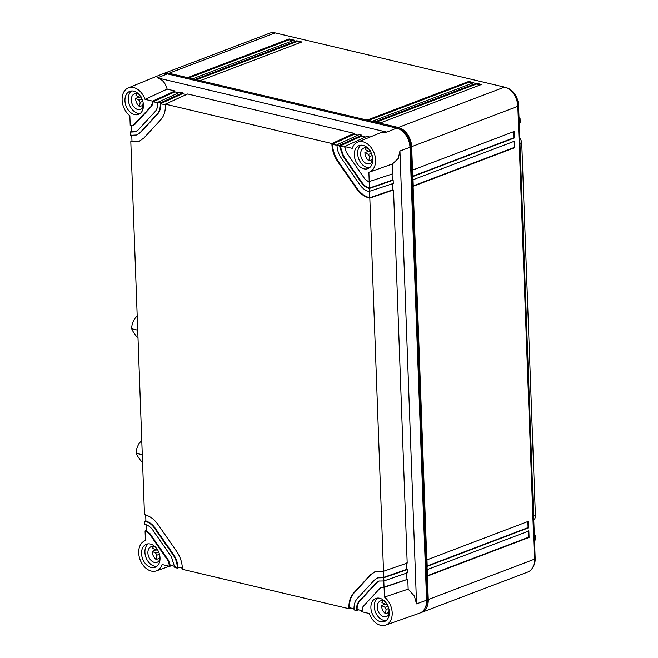 <?xml version="1.0" encoding="UTF-8"?>
<svg xmlns="http://www.w3.org/2000/svg" width="658" height="658" viewBox="0 0 658 658"><rect width="100%" height="100%" fill="white"/><g stroke="black" fill="none" stroke-linecap="round" stroke-linejoin="round"><path stroke-width="0.99" d="M398.32 127.496L168.983 73.26A16.993 12.017 -110.8 0 0 163.538 73.548L269.698 33.188A16.993 12.017 69.2 0 1 275.143 32.9L504.489 87.136A16.993 12.017 69.2 0 1 517.821 106.325L534.428 559.177L428.259 599.537L411.661 146.685A16.993 12.017 -110.8 0 0 398.32 127.496L504.489 87.136M468.776 81.46L473.875 82.669L372.37 121.261L367.271 120.052L468.776 81.46L468.809 82.266L472.576 83.163M476.425 83.27L481.516 84.471L380.011 123.062L374.912 121.862L476.425 83.27L476.45 84.076L480.217 84.972M289.125 38.978L294.225 40.179L192.712 78.771L187.62 77.57L289.125 38.978L289.158 39.784L292.925 40.681M296.774 40.788L301.866 41.989L200.361 80.58L195.262 79.379L296.774 40.788L296.799 41.594L300.566 42.482M364.902 152.672L368.439 154.466L369.492 156.62L368.891 160.889C366.457 158.817 365.124 156.078 364.902 152.672L368.57 151.282M371.77 162.238L372.51 157.007M370.331 150.55L368.867 151.43L365.322 149.637L366.292 147.828M370.322 151.258L368.867 151.43M135.556 98.437L139.101 100.23L140.146 102.385L139.554 106.654C137.111 104.581 135.778 101.842 135.556 98.437L139.225 97.047M142.432 108.002L143.173 102.771M140.993 96.315L139.521 97.195L135.984 95.402L136.954 93.592M140.985 97.022L139.521 97.195M159.039 560.855L159.779 555.632M157.599 549.167L156.127 550.047L152.59 548.262L153.561 546.444M157.591 549.874L156.127 550.047M152.162 551.297L155.707 553.082L156.752 555.237L156.16 559.506C153.717 557.433 152.385 554.702 152.162 551.297L155.831 549.899M381.508 605.524L385.045 607.318L386.098 609.472L385.498 613.741C383.055 611.669 381.73 608.93 381.508 605.524L385.177 604.134M388.376 615.09L389.117 609.859M386.789 603.88L385.465 604.283L381.928 602.498L382.898 600.68M368.891 160.889L371.737 159.804M139.554 106.654L142.399 105.576M156.16 559.506L159.006 558.428M385.498 613.741L388.343 612.664M368.291 148.576A8.357 5.906 -110.8 0 0 366.654 147.902A8.357 5.906 -110.8 0 0 363.932 148.034A8.357 5.906 -110.8 0 0 360.716 152.714A8.357 5.906 -110.8 0 0 364.622 162.51A8.357 5.906 -110.8 0 0 367.139 163.784A8.357 5.906 -110.8 0 0 369.87 163.653A8.357 5.906 -110.8 0 0 372.765 160.346M138.945 94.341A8.357 5.906 -110.8 0 0 137.316 93.666A8.357 5.906 -110.8 0 0 134.586 93.798A8.357 5.906 -110.8 0 0 131.37 98.478A8.357 5.906 -110.8 0 0 135.285 108.274A8.357 5.906 -110.8 0 0 137.802 109.549A8.357 5.906 -110.8 0 0 140.524 109.417A8.357 5.906 -110.8 0 0 143.428 106.119M155.551 547.193A8.357 5.906 -110.8 0 0 153.923 546.518A8.357 5.906 -110.8 0 0 151.192 546.65A8.357 5.906 -110.8 0 0 147.976 551.33A8.357 5.906 -110.8 0 0 151.891 561.126A8.357 5.906 -110.8 0 0 154.408 562.401A8.357 5.906 -110.8 0 0 157.13 562.269A8.357 5.906 -110.8 0 0 160.034 558.971M136.93 134.898L140.606 132.48L157.558 114.114C159.878 111.506 160.98 107.986 160.873 103.561L182.447 93.707L182.57 92.778L180.021 92.178L157.731 102.36L157.764 103.216C157.846 106.736 156.958 109.532 155.107 111.613L138.155 129.98L135.449 131.83L131.123 132.069L131.649 131.847L131.411 125.382M131.123 132.069L130.448 131.913L130.572 135.145L131.238 135.309L136.658 135.013L140.047 132.694L156.999 114.328C159.31 111.728 160.412 108.225 160.305 103.816L165.964 104.762M384.897 601.428A8.357 5.906 -110.8 0 0 383.26 600.754A8.357 5.906 -110.8 0 0 380.538 600.886A8.357 5.906 -110.8 0 0 377.322 605.566A8.357 5.906 -110.8 0 0 381.229 615.362A8.357 5.906 -110.8 0 0 383.746 616.636A8.357 5.906 -110.8 0 0 386.476 616.505A8.357 5.906 -110.8 0 0 389.371 613.207M145.393 521.35L144.727 521.194L144.842 524.426L145.517 524.582C148.297 525.306 150.74 527.132 152.829 530.068L171.434 556.841L174.789 567.509L177.331 568.109L177.306 567.262C177.084 562.82 175.694 558.732 173.153 554.982L154.548 528.21C151.932 524.541 148.881 522.255 145.393 521.35L145.928 521.128L145.689 514.663M182.965 568.29L177.866 567.089C177.652 562.639 176.27 558.527 173.712 554.768L155.107 527.996C152.483 524.311 149.424 522.024 145.928 521.128M369.163 181.6L369.401 188.073C366.605 187.357 364.154 185.531 362.056 182.579L343.451 155.806L340.128 145.953L361.703 136.091L361.834 135.17L359.284 134.569L336.986 144.752L337.019 145.607C337.241 150.04 338.623 154.137 341.173 157.879L359.778 184.651C362.385 188.328 365.437 190.614 368.924 191.511L393.278 183.483L393.163 180.251L369.475 188.435L369.599 191.675M369.475 188.435L368.809 188.278C366.021 187.563 363.586 185.729 361.497 182.792L342.884 156.02L339.569 146.208L345.228 147.153M362.221 610.682L357.121 609.481C357.039 605.936 357.919 603.123 359.778 601.034L376.73 582.675L379.164 580.932M383.754 577.716L377.667 577.856L374.279 580.175L357.327 598.533C355.016 601.132 353.914 604.636 354.012 609.045L354.045 609.9L356.595 610.501L356.562 609.653C356.48 606.133 357.36 603.328 359.21 601.248L376.162 582.889L378.876 581.03L383.869 580.948L407.557 572.764L407.434 569.532L383.754 577.716L383.869 580.948M369.516 191.305L369.755 197.778C364.861 196.528 360.576 193.32 356.899 188.163L338.294 161.391C334.716 156.127 332.784 150.378 332.479 144.143L354.053 134.29L354.185 133.36L187.67 93.987L165.372 104.17L165.405 105.025C165.553 111.202 164.007 116.112 160.766 119.756L143.814 138.114L139.068 141.371L130.81 141.618L144.489 514.721L145.163 514.885C150.049 516.135 154.317 519.343 157.986 524.492L176.591 551.264C180.152 556.512 182.093 562.245 182.398 568.463L182.431 569.318L348.946 608.691L348.913 607.844C348.773 601.667 350.319 596.748 353.552 593.113L370.503 574.747L375.249 571.498L383.515 571.251L407.195 563.059L393.517 189.956L369.829 198.14L383.515 571.251M354.58 608.88L349.48 607.671C349.324 601.47 350.87 596.551 354.119 592.899L371.071 574.533L375.537 571.391M369.829 198.14L369.163 197.984C364.277 196.726 360 193.526 356.34 188.377L337.735 161.605C334.165 156.349 332.232 150.616 331.92 144.398L337.579 145.352M360.929 145.212A12.321 8.71 -110.8 0 0 357.664 153.659A12.321 8.71 -110.8 0 0 369.5 167.749M131.592 90.977A12.321 8.71 -110.8 0 0 128.318 99.424A12.321 8.71 -110.8 0 0 140.154 113.513M148.19 543.829A12.321 8.71 -110.8 0 0 144.924 552.276A12.321 8.71 -110.8 0 0 156.76 566.374M133.303 125.357L134.948 124.337L151.899 105.971L153.224 101.751L158.323 102.961M135.729 131.723L131.649 131.847M157.731 102.36L160.281 102.969L160.305 103.816M139.348 141.256L132.003 141.552L131.773 135.087M377.536 598.064A12.321 8.71 -110.8 0 0 374.27 606.511A12.321 8.71 -110.8 0 0 386.106 620.601M175.316 566.489L170.225 565.28L168.563 560.353L149.958 533.58L146.282 530.833L146.043 524.36M336.986 144.752L339.536 145.36L339.569 146.208M383.795 580.586L384.033 587.059L381.574 587.29M383.441 570.881L383.68 577.354L377.947 577.749M165.372 104.17L331.895 143.551L331.92 144.398M372.765 159.31A12.321 8.71 -110.8 0 0 359.153 145.607A12.321 8.71 -110.8 0 0 354.292 154.934A12.321 8.71 -110.8 0 0 367.904 168.637A12.321 8.71 -110.8 0 0 372.765 159.31M369.969 137.094L366.925 136.379L344.636 146.561L346.322 152.294L364.927 179.066L368.57 181.805L392.925 173.786L392.563 163.908L369.228 172.19M361.703 136.091L365.552 137.004M339.536 145.36L361.834 135.17M354.053 134.29L357.903 135.194M331.895 143.551L354.185 133.36M182.447 93.707L186.288 94.612M160.281 102.969L182.57 92.778M174.798 91.898L174.929 90.968L167.148 89.134L145.023 99.358A16.105 11.392 -110.8 0 0 144.513 98.042A16.105 11.392 -110.8 0 0 128.277 87.909A16.105 11.392 -110.8 0 0 123.86 107.731A16.105 11.392 69.2 0 0 129.865 115.783L130.218 125.439L133.031 125.481L151.34 106.185L152.664 102.006L174.798 91.898L178.647 92.803M143.428 105.074A12.321 8.71 -110.8 0 0 129.807 91.372A12.321 8.71 -110.8 0 0 124.954 100.707A12.321 8.71 -110.8 0 0 138.567 114.41A12.321 8.71 -110.8 0 0 143.428 105.074M145.023 99.358L152.631 101.159L174.929 90.968M152.631 101.159L152.664 102.006M160.034 557.926A12.321 8.71 -110.8 0 0 146.413 544.224A12.321 8.71 -110.8 0 0 141.552 553.559A12.321 8.71 -110.8 0 0 155.173 567.262A12.321 8.71 -110.8 0 0 160.034 557.926M171.812 565.658L169.69 566.299L167.996 560.567L149.391 533.794L145.755 531.055L146.282 530.833M144.727 521.194L145.912 520.7M145.755 531.055L145.081 530.899L146.265 530.397M145.081 530.899L145.434 540.555A16.105 11.392 -110.8 0 0 144.883 540.761A16.105 11.392 -110.8 0 0 139.924 545.885A16.105 11.392 -110.8 0 0 142.342 564.103A16.105 11.392 -110.8 0 0 156.333 570.864A16.105 11.392 -110.8 0 0 161.662 565.592A16.105 11.392 -110.8 0 0 162.082 564.506L169.69 566.299M130.448 131.913L131.633 131.419M130.81 141.618L131.995 141.125M389.371 612.162A12.321 8.71 -110.8 0 0 375.759 598.459A12.321 8.71 -110.8 0 0 370.898 607.795A12.321 8.71 -110.8 0 0 384.511 621.497A12.321 8.71 -110.8 0 0 389.371 612.162M383.433 587.265L381.295 587.38L379.937 588.31L362.986 606.676L361.686 611.71L369.303 613.503A16.105 11.392 69.2 0 0 369.804 614.819A16.105 11.392 -110.8 0 0 385.67 625.1A16.105 11.392 -110.8 0 0 390.457 605.138A16.105 11.392 -110.8 0 0 384.461 597.077L384.108 587.421L383.433 587.265L407.796 579.237L384.108 587.421M179.461 567.467L177.331 568.109M351.076 608.05L348.946 608.691M358.717 609.859L356.595 610.501M392.439 183.385L392.678 189.858L393.517 189.956M392.678 189.858L369.163 197.984M392.086 173.679L392.324 180.152L393.163 180.251M392.324 180.152L368.809 188.278M344.636 146.561L352.244 148.363A16.105 11.392 -110.8 0 1 352.663 147.269A16.105 11.392 -110.8 0 1 357.623 142.136A16.105 11.392 -110.8 0 1 371.828 148.535A16.105 11.392 -110.8 0 1 374.394 166.976A16.105 11.392 -110.8 0 1 369.064 172.248A16.105 11.392 -110.8 0 1 368.883 172.306L369.237 181.97M392.563 163.908L398.312 158.422L399.941 151.019L416.547 603.871L414.359 596.016L408.157 589.116L384.461 597.077M408.157 589.116L407.796 579.237M406.718 572.666L406.948 579.139M406.356 562.96L406.595 569.433L407.434 569.532M406.595 569.433L383.079 577.56M128.277 87.909L161.654 74.264A16.993 12.017 69.2 0 1 167.297 73.902L157.468 77.891L386.805 132.126L380.941 132.612L357.623 142.136M157.468 77.891C162.263 79.305 165.487 83.048 167.148 89.134M519.006 117.774L520.034 118.021L520.215 122.931L519.203 123.317M534.296 534.781L535.324 535.028L535.505 539.938L534.493 540.325M519.746 138.09A6.917 4.894 69.2 0 1 521.753 143.526L535.39 515.51A6.917 4.894 69.2 0 1 533.753 520.083M416.547 603.871L426.581 600.178L409.975 147.326A16.993 12.017 -110.8 0 0 396.642 128.137L167.297 73.902M426.581 600.178A16.993 12.017 69.2 0 1 419.681 613.124L385.67 625.1M520.034 118.021L519.022 118.399M535.324 535.028L534.312 535.415M528.201 530.809L528.44 537.282L426.927 575.873M527.839 521.111L528.078 527.576L426.573 566.168M513.906 141.034L514.145 147.507L412.64 186.091M513.553 131.329L513.791 137.802L412.278 176.393M506.306 87.728A15.726 11.12 69.2 0 1 518.553 105.453L535.16 558.305A15.726 11.12 69.2 0 1 532.955 566.99M528.44 537.282L529.073 537.43L528.835 530.965L427.33 569.557L427.568 576.021L529.073 537.43M528.078 527.576L528.719 527.724L528.481 521.259L426.976 559.851L427.207 566.316L528.719 527.724M514.54 141.182L413.035 179.774L413.273 186.247L514.778 147.655L514.54 141.182M514.145 147.507L514.778 147.655M412.681 170.068L412.92 176.541L514.424 137.95L514.186 131.485L412.681 170.068M513.791 137.802L514.424 137.95M368.603 120.365L468.809 82.266M376.244 122.174L476.45 84.076M188.945 77.883L289.158 39.784M196.594 79.692L296.799 41.594M398.46 128.729A15.726 11.12 69.2 0 1 410.699 146.454L427.305 599.306A15.726 11.12 69.2 0 1 425.109 607.992M420.701 612.688A16.993 12.017 -110.8 0 0 421.564 612.409A16.993 12.017 -110.8 0 0 428.259 599.537M421.564 612.409L527.724 572.049A16.993 12.017 -110.8 0 0 534.428 559.177M163.538 73.548A16.993 12.017 -110.8 0 0 162.707 73.91M137.719 330.176L131.674 328.745A11.902 7.583 -76.7 0 1 131.674 328.638A11.902 7.583 -76.7 0 1 137.209 316.144M138.007 337.875A42.49 27.093 -76.7 0 1 131.715 328.827A42.49 27.093 -76.7 0 1 131.674 328.745M142.292 454.711L136.247 453.28A11.902 7.583 -76.7 0 1 136.247 453.165A11.902 7.583 -76.7 0 1 141.774 440.679M142.572 462.41A42.49 27.093 -76.7 0 1 136.28 453.362A42.49 27.093 -76.7 0 1 136.247 453.28M168.983 73.26L275.143 32.9M368.439 154.466L371.4 153.339M369.492 156.62L372.189 155.592M139.101 100.23L142.054 99.103M140.146 102.385L142.844 101.357M155.707 553.082L158.66 551.963M156.752 555.237L159.45 554.209M385.045 607.318L387.998 606.191M386.098 609.472L388.788 608.444M140.606 132.48L140.047 132.694M157.558 114.114L156.999 114.328M173.712 554.768L173.153 554.982M155.107 527.996L154.548 528.21M362.056 182.579L361.497 182.792M343.451 155.806L342.884 156.02M359.778 601.034L359.21 601.248M376.73 582.675L376.162 582.889M354.119 592.899L353.552 593.113M371.071 574.533L370.503 574.747M356.899 188.163L356.34 188.377M338.294 161.391L337.735 161.605M131.477 141.774L132.003 141.552M177.866 567.089L177.306 567.262M349.48 607.671L348.913 607.844M357.121 609.481L356.562 609.653M134.948 124.337L134.388 124.551M151.899 105.971L151.34 106.185M168.563 560.353L167.996 560.567M170.225 565.28L169.657 565.452M149.958 533.58L149.391 533.794M399.941 151.019L409.975 147.326M386.805 132.126L396.642 128.137M533.613 516.185L535.39 515.51M519.968 144.201L521.753 143.526M426.557 599.594L427.305 599.306M409.942 146.742L410.699 146.454M517.788 105.741L518.553 105.453M534.403 558.593L535.16 558.305M411.661 146.685L517.821 106.325M386.287 604.357L386.929 604.11M135.449 131.839L136.009 131.625M137.218 134.8L136.658 135.013M378.227 577.642L377.667 577.856M133.59 125.267L133.031 125.481M381.854 587.175L381.295 587.388M369.064 172.248L372.732 170.957M144.883 540.761L145.434 540.531M156.333 570.864L169.451 566.242"/></g></svg>
